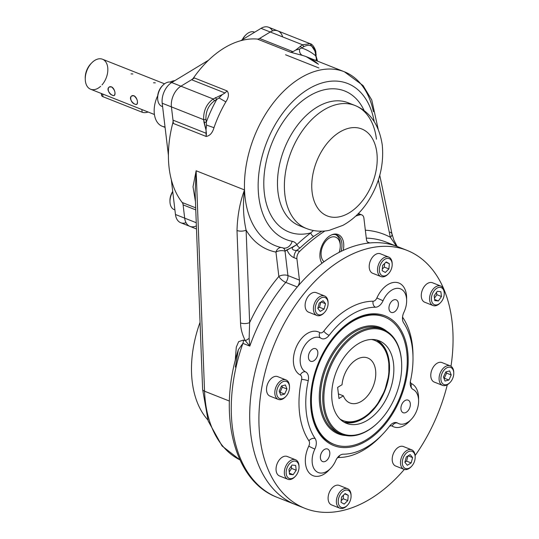 <?xml version="1.0" encoding="UTF-8"?>
<svg xmlns="http://www.w3.org/2000/svg" width="539" height="539" viewBox="0 0 539 539"><rect width="100%" height="100%" fill="white"/><g stroke="black" fill="none" stroke-linecap="round" stroke-linejoin="round"><path stroke-width="0.81" d="M341.841 243.156A16.13 10.322 111.6 0 0 331.849 234.775A16.13 10.322 111.6 0 1 336.612 234.937L336.612 234.937A16.13 10.322 111.6 0 1 341.841 243.156A16.13 10.322 111.6 0 1 341.066 251.403A16.13 10.322 111.6 0 0 341.841 243.156M321.15 261.786A16.13 10.322 111.6 0 0 322.154 263.133A16.13 10.322 111.6 0 1 321.15 261.786M343.639 243.224A17.059 10.921 111.6 0 0 332.448 234.546A17.059 10.921 111.6 0 0 321.675 246.37A17.059 10.921 111.6 0 0 321.433 262.358A17.059 10.921 111.6 0 0 321.972 263.268A17.059 10.921 111.6 0 1 327.463 237.665A17.059 10.921 111.6 0 1 343.639 243.224A17.059 10.921 111.6 0 1 343.215 250.379A17.059 10.921 111.6 0 0 343.639 243.224M376.444 139.197A66.135 42.332 111.6 0 0 355.019 105.489A66.135 42.332 111.6 0 0 291.303 151.385A66.135 42.332 111.6 0 0 306.307 228.455C313.725 231.305 321.372 231.938 329.241 230.342L342.858 225.369C352.338 220.155 360.423 212.642 367.12 202.819C379.106 184.695 384.152 165.433 382.266 145.038C379.227 124.947 370.145 111.768 355.019 105.489A66.135 42.332 111.6 0 0 291.303 151.385A66.135 42.332 111.6 0 0 306.307 228.455L299.394 225.72A66.135 42.332 -68.4 0 1 284.39 148.643A66.135 42.332 -68.4 0 1 348.106 102.754A66.135 42.332 -68.4 0 0 284.39 148.643A66.135 42.332 -68.4 0 0 299.394 225.72M376.869 152.806A46.778 29.941 111.6 0 0 324.128 147.342A46.778 29.941 111.6 0 0 332.462 217.204A46.778 29.941 111.6 0 0 376.869 152.806A46.778 29.941 111.6 0 0 324.128 147.342A46.778 29.941 111.6 0 0 332.462 217.204A46.778 29.941 111.6 0 0 376.869 152.806M281.769 247.569L283.474 248.061A9.675 7.378 -79.2 0 0 292.205 241.297A9.675 7.378 -79.2 0 1 283.474 248.061A9.675 7.378 -79.2 0 1 282.449 247.765A93.55 59.883 -68.4 0 1 275.469 245.737A93.55 59.883 -68.4 0 1 244.524 189.937C242.718 203.715 243.244 217.123 246.114 230.153A100.005 64.013 111.6 0 0 275.948 252.077A6.455 4.918 -79.2 0 1 280.94 247.502A6.455 4.918 -79.2 0 0 275.948 252.077L278.852 276.453A6.455 3.2 -6.8 0 1 287.927 275.564L285.023 251.194A6.455 4.13 -68.4 0 0 283.143 248.001A6.455 4.13 -68.4 0 1 285.023 251.194L296.888 244.625A3.227 1.476 46.9 0 0 300.028 247.927L296.794 250.339L299.596 251.45L296.794 250.339A6.455 4.13 111.6 0 0 294.105 257.736L296.915 258.848L299.448 280.132L287.927 275.564A6.455 3.2 -6.8 0 0 278.852 276.453A145.166 92.924 111.6 0 0 249.645 322.585L249.133 338.425A6.455 0.606 150.1 0 0 245.4 340.823L249.82 346.105A138.718 88.794 111.6 0 1 285.764 282.402L297.285 286.964A6.455 4.13 111.6 0 0 299.448 280.132L287.927 275.564A6.455 4.13 111.6 0 1 285.764 282.402A6.455 4.13 111.6 0 0 287.927 275.564L285.023 251.194A6.455 3.2 -6.8 0 0 275.948 252.077A100.005 64.013 111.6 0 1 246.114 230.153L249.645 322.585A6.455 2.81 177.8 0 1 240.522 322.908L236.998 230.483C237.436 215.573 239.949 202.058 244.524 189.937C242.718 203.715 243.244 217.123 246.114 230.153A6.455 2.81 177.8 0 1 236.998 230.483A6.455 2.81 177.8 0 0 246.114 230.153L249.645 322.585L249.133 338.425L249.82 346.105A138.718 88.794 111.6 0 1 285.764 282.402A6.455 2.297 40.1 0 1 278.852 276.453A6.455 2.297 40.1 0 0 285.764 282.402L297.285 286.964A6.455 4.13 111.6 0 0 299.448 280.132L296.915 258.848A6.455 4.13 111.6 0 1 299.596 251.45A170.978 109.444 -68.4 0 1 324.882 230.995A170.978 109.444 -68.4 0 0 299.596 251.45A6.455 4.13 111.6 0 0 296.915 258.848L294.105 257.736C290.952 256.396 288.567 253.761 286.95 249.826L293.742 246.579C289.901 248.89 294.22 250.898 296.794 250.339A6.455 4.13 111.6 0 0 294.105 257.736C290.952 256.396 288.567 253.761 286.95 249.826L285.023 251.194A6.455 3.2 -6.8 0 0 275.948 252.077L278.852 276.453A145.166 92.924 111.6 0 0 249.645 322.585A6.455 2.81 177.8 0 1 240.522 322.908C240.704 328.931 242.328 334.908 245.4 340.823L249.82 346.105L249.133 338.425A6.455 0.606 150.1 0 0 245.4 340.823L243.446 340.055L238.649 341.652L236.298 347.15L235.186 360.975L236.298 347.15L238.649 341.652L243.446 340.055A6.455 4.13 111.6 0 1 242.907 343.37L238.353 349.737L235.348 367.066M407.073 250.386A138.718 88.794 111.6 0 0 273.435 346.651A138.718 88.794 111.6 0 0 304.899 508.324A138.718 88.794 111.6 0 0 370.246 498.966A138.718 88.794 111.6 0 1 258.942 423.115A138.718 88.794 111.6 0 1 364.607 249.429A138.718 88.794 111.6 0 1 450.995 366.237A138.718 88.794 111.6 0 0 407.073 250.386L397.856 246.741A138.718 88.794 111.6 0 0 369.842 242.948L367.47 242.004L369.842 242.948A6.455 4.13 111.6 0 1 368.535 242.766A6.455 4.13 111.6 0 1 366.446 239.478L363.913 218.201A6.455 4.13 111.6 0 0 361.817 214.913A6.455 4.13 111.6 0 0 359.937 214.839A170.978 109.444 -68.4 0 0 355.794 216.045A170.978 109.444 -68.4 0 1 359.937 214.839L357.889 214.023L359.937 214.839A6.455 4.13 111.6 0 1 363.913 218.201L366.446 239.478A6.455 4.13 111.6 0 0 369.842 242.948A138.718 88.794 111.6 0 1 402.384 248.762A138.718 88.794 111.6 0 0 264.218 342.999A138.718 88.794 111.6 0 0 300.371 506.296A138.718 88.794 111.6 0 1 249.705 418.075A138.718 88.794 111.6 0 1 297.285 286.964A138.718 88.794 111.6 0 0 295.682 504.672L277.248 497.369C233.616 481.186 217.466 413.696 238.353 349.737L242.907 343.37A6.455 4.13 111.6 0 0 243.446 340.055L245.4 340.823C242.328 334.908 240.704 328.931 240.522 322.908L236.998 230.483C237.436 215.573 239.949 202.058 244.524 189.937A93.55 59.883 -68.4 0 1 276.662 98.778A93.55 59.883 -68.4 0 1 344.381 71.781A93.55 59.883 -68.4 0 1 373.426 111.728M196.492 228.974L189.91 226.367A16.13 10.322 -68.4 0 1 184.688 218.147L196.257 222.728L184.688 218.147A16.13 10.322 -68.4 0 0 189.91 226.367A16.13 10.322 -68.4 0 0 196.378 225.888A16.13 10.322 -68.4 0 1 184.688 218.147L183.105 204.881A6.455 4.13 -68.4 0 0 182.202 202.496A93.55 59.883 -68.4 0 1 172.749 123.222L206.161 136.461L206.41 133.376L172.999 120.143A6.455 4.13 -68.4 0 1 172.749 123.222L206.161 136.461L206.013 130.04L203.675 119.658C203.331 110.805 206.498 103.912 213.181 98.974L222.304 94.594L218.989 97.957L222.304 94.594L224.985 92.971L191.574 79.732L180.922 86.193L191.574 79.732A6.455 4.13 -68.4 0 0 193.683 77.683A93.55 59.883 -68.4 0 1 257.325 39.071L290.737 52.303L293.014 51.69L295.695 50.066L302.514 44.771L310.12 43.686L315.82 52.391C316.272 51.414 313.408 44.124 310.12 43.686L302.514 44.771L270.255 31.996A16.13 10.322 -68.4 0 1 282.645 36.901M258.093 39.374L270.255 31.996A16.13 10.322 -68.4 0 1 277.854 30.905L268.638 27.253A16.13 10.322 -68.4 0 0 261.038 28.345L240.583 40.755L261.038 28.345L270.255 31.996L259.603 38.458L270.255 31.996L302.514 44.771L303.834 46.623L301.584 47.984A100.005 64.013 -68.4 0 1 315.706 55.84L315.376 53.044C313.873 45.802 310.026 43.659 303.834 46.623L302.514 44.771L295.695 50.066L299.569 49.062L295.695 50.066L293.014 51.69L259.603 38.458A6.455 4.13 -68.4 0 1 257.325 39.071L290.737 52.303L302.44 55.409A93.55 59.883 -68.4 0 1 306.354 56.723A93.55 59.883 -68.4 0 0 302.44 55.409C300.23 54.318 299.266 52.202 299.556 49.062L301.584 47.984A100.005 64.013 -68.4 0 1 315.706 55.84L316.393 58.428L316.036 60.557L316.393 58.428L317.505 61.136L315.706 55.84L315.376 53.044L315.82 52.391L315.376 53.044C313.873 45.802 310.026 43.659 303.834 46.623L301.584 47.984L300.263 46.138L301.584 47.984L299.556 49.062C299.266 52.202 300.23 54.318 302.44 55.409L290.737 52.303L293.014 51.69L259.603 38.458A6.455 4.13 -68.4 0 1 257.325 39.071A93.55 59.883 -68.4 0 0 193.683 77.683L227.094 90.923L224.985 92.971L191.574 79.732A6.455 4.13 -68.4 0 0 193.683 77.683L227.094 90.923C229.203 93.739 228.785 97.397 225.848 101.878A93.55 59.883 -68.4 0 0 213.983 127.689C212.467 132.897 209.86 135.828 206.161 136.461C209.86 135.828 212.467 132.897 213.983 127.689L206.518 125.088L206.282 122.238L204.011 122.454L206.013 130.04L206.525 125.068L206.013 130.04L206.41 133.376L172.999 120.143L171.415 106.877A16.13 10.322 -68.4 0 1 180.922 86.193L194.451 77.987M379.759 175.296L392.021 234.088A6.455 3.557 -11.8 0 1 390.317 237.234L378.371 179.952L390.317 237.234L396.475 246.188L390.317 237.234A6.455 3.557 -11.8 0 0 392.021 234.088A6.455 3.557 -11.8 0 0 390.088 232.161M386.335 242.173A138.718 88.794 111.6 0 0 366.284 238.117A138.718 88.794 111.6 0 1 386.335 242.173L397.856 246.741A138.718 88.794 111.6 0 0 264.218 342.999A138.718 88.794 111.6 0 0 295.682 504.672L304.899 508.324M390.317 237.234A145.166 92.924 111.6 0 0 365.341 230.207A145.166 92.924 111.6 0 1 390.317 237.234M242.907 343.37L249.82 346.105L242.907 343.37A138.718 88.794 111.6 0 0 277.248 497.369A138.718 88.794 111.6 0 1 242.907 343.37M317.276 60.233L315.672 54.709M205.945 119.436L203.675 119.658L171.415 106.877A16.13 10.322 -68.4 0 1 180.922 86.193L213.181 98.974L180.922 86.193A16.13 10.322 -68.4 0 0 171.415 106.877L203.675 119.658C203.331 110.805 206.498 103.912 213.181 98.974L222.304 94.594L224.985 92.971L227.094 90.923C229.203 93.739 228.785 97.397 225.848 101.878L218.996 97.943L216.752 99.459L215.432 97.613L216.752 99.459L214.502 100.82L213.181 98.974L214.502 100.82C208.485 105.267 205.635 111.472 205.945 119.436L203.675 119.658L204.011 122.454L206.282 122.238L205.945 119.436C205.635 111.472 208.485 105.267 214.502 100.82L218.996 97.936L225.848 101.878A93.55 59.883 -68.4 0 0 213.983 127.689L206.518 125.088L206.282 122.238A100.005 64.013 -68.4 0 1 216.752 99.459A100.005 64.013 -68.4 0 0 206.282 122.238L205.945 119.436M358.428 213.478L359.014 213.801A6.455 4.13 -68.4 0 0 358.287 213.626A6.455 4.13 -68.4 0 1 359.014 213.801L361.817 214.913M293.742 246.579C289.901 248.89 294.22 250.898 296.794 250.339L300.028 247.927A170.978 109.444 -68.4 0 1 313.631 236.412A3.227 1.698 52.7 0 1 310.747 232.888L313.395 230.51L310.747 232.888A75.81 48.53 -68.4 0 1 273.307 139.817A75.81 48.53 -68.4 0 1 364.175 110.65A75.81 48.53 -68.4 0 0 273.307 139.817A75.81 48.53 -68.4 0 0 310.747 232.888A174.205 111.506 -68.4 0 0 296.888 244.625A174.205 111.506 -68.4 0 1 310.747 232.888A3.227 1.698 52.7 0 0 313.631 236.412L321.776 231.184L313.631 236.412A170.978 109.444 -68.4 0 0 300.028 247.927A3.227 1.476 46.9 0 1 296.888 244.625L293.742 246.579M292.205 241.297A83.875 53.691 -68.4 0 1 280.125 116.788A83.875 53.691 -68.4 0 1 374.201 121.571A83.875 53.691 -68.4 0 0 280.125 116.788A83.875 53.691 -68.4 0 0 292.205 241.297A16.13 10.322 -68.4 0 1 296.888 244.625A16.13 10.322 -68.4 0 0 292.205 241.297M275.469 245.737A93.55 59.883 -68.4 0 1 244.524 189.937A93.55 59.883 -68.4 0 1 276.662 98.778A93.55 59.883 -68.4 0 1 344.381 71.781L306.354 56.723A93.55 59.883 -68.4 0 1 318.441 64.309M173.396 123.485L171.415 106.877L162.199 103.225A16.13 10.322 -68.4 0 1 171.705 82.541A16.13 10.322 -68.4 0 0 162.199 103.225L168.411 155.286L162.199 103.225L171.415 106.877L172.999 120.143A6.455 4.13 -68.4 0 1 172.749 123.222A93.55 59.883 -68.4 0 0 182.202 202.496L195.691 207.838L182.202 202.496A6.455 4.13 -68.4 0 1 183.105 204.881L195.765 209.893L183.105 204.881L184.688 218.147L182.849 202.752M285.562 54.776L318.973 68.015M195.131 193.191L202.61 389.313A6.455 2.81 177.8 0 0 204.55 391.213A117.751 75.372 111.6 0 0 239.902 459.848A117.751 75.372 111.6 0 1 204.55 391.213L196.135 170.769L244.524 189.937L196.135 170.769L193.023 186.77L195.448 201.593L193.023 186.77L196.135 170.769L195.131 193.198L196.135 170.769L204.55 391.213A6.455 2.81 177.8 0 1 202.61 389.313L208.202 421.047L222.088 445.989L239.909 459.868M200.057 322.302A96.777 61.951 111.6 0 0 207.818 419.881A96.777 61.951 111.6 0 1 200.057 322.302M204.55 391.213L229.405 401.063L204.55 391.213M340.163 244.174A13.711 8.779 111.6 0 0 326.263 240.616A13.711 8.779 111.6 0 0 324.04 261.732A13.711 8.779 111.6 0 1 326.263 240.616A13.711 8.779 111.6 0 1 340.163 244.174A13.711 8.779 111.6 0 1 339.125 252.373A13.711 8.779 111.6 0 0 340.264 245.575A13.711 8.779 111.6 0 0 340.163 244.174M340.264 245.575L340.23 244.127A16.13 10.322 111.6 0 0 340.109 242.476A16.13 10.322 111.6 0 0 335.723 234.654M370.246 498.966A138.718 88.794 111.6 0 0 404.324 469.442A138.718 88.794 111.6 0 1 370.246 498.966M415.118 455.576A138.718 88.794 111.6 0 0 447.296 384.772A138.718 88.794 111.6 0 1 415.118 455.576M404.937 400.605A6.758 4.325 -68.4 0 1 408.124 400.147A6.758 4.325 -68.4 0 1 409.653 408.016A6.758 4.325 -68.4 0 1 403.145 412.706A6.758 4.325 -68.4 0 1 401.003 407.086A6.758 4.325 -68.4 0 1 404.937 400.605A6.758 4.325 -68.4 0 1 410.031 406.884A6.758 4.325 -68.4 0 1 401.932 411.796A6.758 4.325 -68.4 0 1 404.937 400.605M329.774 452.457A6.758 4.325 -68.4 0 1 327.699 459.383A6.758 4.325 -68.4 0 1 322.612 461.573A6.758 4.325 -68.4 0 1 321.076 453.697A6.758 4.325 -68.4 0 1 327.584 449.014A6.758 4.325 -68.4 0 1 329.774 452.457A6.758 4.325 -68.4 0 1 323.36 461.755A6.758 4.325 -68.4 0 1 322.16 451.669A6.758 4.325 -68.4 0 1 329.774 452.457M313.833 360.8A6.758 4.325 -68.4 0 1 310.646 361.258A6.758 4.325 -68.4 0 1 309.116 353.382A6.758 4.325 -68.4 0 1 315.625 348.699A6.758 4.325 -68.4 0 1 317.767 354.312A6.758 4.325 -68.4 0 1 313.833 360.8A6.758 4.325 -68.4 0 1 308.739 354.521A6.758 4.325 -68.4 0 1 316.838 349.609A6.758 4.325 -68.4 0 1 313.833 360.8M388.996 308.948A6.758 4.325 -68.4 0 1 391.071 302.022A6.758 4.325 -68.4 0 1 396.158 299.832A6.758 4.325 -68.4 0 1 397.694 307.708A6.758 4.325 -68.4 0 1 391.186 312.391A6.758 4.325 -68.4 0 1 388.996 308.948A6.758 4.325 -68.4 0 1 395.41 299.65A6.758 4.325 -68.4 0 1 396.61 309.736A6.758 4.325 -68.4 0 1 388.996 308.948M385.365 317.316A68.554 43.881 111.6 0 0 338.748 331.391M310.579 402.505A68.554 43.881 111.6 0 0 334.908 444.682M366.56 440.855A69.76 44.656 111.6 0 0 406.184 343.202A69.76 44.656 111.6 0 0 339.004 331.135A69.76 44.656 111.6 0 0 310.585 402.869A69.76 44.656 111.6 0 0 366.56 440.855A69.76 44.656 111.6 0 0 397.62 325.246A69.76 44.656 111.6 0 0 313.974 376A69.76 44.656 111.6 0 0 366.56 440.855M373.096 301.227A4.838 3.099 111.6 0 0 376.882 297.986L383.054 300.735A18.548 11.871 -68.4 0 1 401.4 289.295A18.548 11.871 -68.4 0 1 403.9 312.337A9.675 6.192 111.6 0 0 403.65 322.888A76.619 49.042 111.6 0 1 410.536 380.628A9.675 6.192 111.6 0 0 413.096 389.468A18.548 11.871 -68.4 0 1 416.061 412.227A18.548 11.871 -68.4 0 1 397.641 423.095A9.675 6.192 111.6 0 0 389.65 426.059A76.619 49.042 111.6 0 1 343.289 454.188A9.675 6.192 111.6 0 0 335.716 460.663A18.548 11.871 -68.4 0 1 317.363 472.11A18.548 11.871 -68.4 0 1 314.864 449.068A9.675 6.192 111.6 0 0 315.12 438.517A76.619 49.042 111.6 0 1 308.234 380.777A9.675 6.192 111.6 0 0 305.667 371.937A18.548 11.871 -68.4 0 1 302.709 349.178A18.548 11.871 -68.4 0 1 321.129 338.31A9.675 6.192 111.6 0 0 329.12 335.346A76.619 49.042 111.6 0 1 375.474 307.217A9.675 6.192 111.6 0 0 383.054 300.735A18.548 11.871 -68.4 0 1 400.659 288.931A18.548 11.871 -68.4 0 1 403.9 312.337A9.675 6.192 111.6 0 0 403.65 322.888A76.619 49.042 111.6 0 1 410.536 380.628A9.675 6.192 111.6 0 0 413.096 389.468A18.548 11.871 -68.4 0 1 416.519 411.183A18.548 11.871 -68.4 0 1 398.954 423.728A18.548 11.871 -68.4 0 1 397.641 423.095A4.838 3.699 -58.7 0 0 392.156 426.093A23.386 14.971 111.6 0 0 410.442 420.204A23.386 14.971 111.6 0 1 392.156 426.093A4.838 3.099 111.6 0 0 389.401 426.383A4.838 3.099 111.6 0 1 392.156 426.093A4.838 3.699 -58.7 0 1 397.641 423.095A9.675 6.192 111.6 0 0 396.953 422.765A9.675 6.192 111.6 0 0 389.65 426.059A76.619 49.042 111.6 0 1 343.289 454.188A9.675 6.192 111.6 0 0 335.716 460.663A18.548 11.871 -68.4 0 1 318.421 472.595A18.548 11.871 -68.4 0 1 314.864 449.068A9.675 6.192 111.6 0 0 315.12 438.517A76.619 49.042 111.6 0 1 308.234 380.777A9.675 6.192 111.6 0 0 305.667 371.937A18.548 11.871 -68.4 0 1 302.352 349.979A18.548 11.871 -68.4 0 1 320.119 337.791A18.548 11.871 -68.4 0 1 321.129 338.31A9.675 6.192 111.6 0 0 321.655 338.58A9.675 6.192 111.6 0 0 329.12 335.346A76.619 49.042 111.6 0 1 375.474 307.217A9.675 6.192 111.6 0 0 383.054 300.735L376.882 297.986A23.386 14.971 111.6 0 1 395.693 282.348A23.386 14.971 111.6 0 1 406.608 299.367A23.386 14.971 111.6 0 0 395.693 282.348A23.386 14.971 111.6 0 0 376.882 297.986A4.838 3.099 111.6 0 1 373.096 301.227A81.456 52.142 111.6 0 0 323.811 331.135A4.838 1.502 -142.6 0 0 329.12 335.346A4.838 1.502 -142.6 0 1 323.811 331.135A4.838 3.099 111.6 0 1 319.816 332.617A23.386 14.971 111.6 0 0 296.585 346.314A23.386 14.971 111.6 0 0 300.324 375.016A4.838 3.712 116.8 0 1 305.667 371.937A4.838 3.712 116.8 0 0 300.324 375.016A4.838 3.099 111.6 0 1 301.604 379.436A81.456 52.142 111.6 0 0 308.928 440.821A4.838 3.402 146.3 0 1 315.12 438.517A4.838 3.402 146.3 0 0 308.928 440.821A4.838 3.099 111.6 0 1 308.8 446.097A23.386 14.971 111.6 0 0 309.352 473.087A23.386 14.971 111.6 0 0 329.902 469.065A23.386 14.971 111.6 0 1 309.352 473.087A23.386 14.971 111.6 0 1 308.8 446.097A4.838 3.099 111.6 0 0 308.928 440.821A81.456 52.142 111.6 0 1 301.604 379.436A4.838 3.099 111.6 0 0 300.324 375.016A23.386 14.971 111.6 0 1 296.585 346.314A23.386 14.971 111.6 0 1 319.816 332.617A4.838 3.099 111.6 0 0 323.811 331.135A81.456 52.142 111.6 0 1 373.096 301.227A4.838 3.605 -90.1 0 0 375.474 307.217A4.838 3.605 -90.1 0 1 373.096 301.227M402.572 316.757A4.838 3.099 111.6 0 0 403.044 317.889A81.456 52.142 111.6 0 1 412.989 356.798A81.456 52.142 111.6 0 0 403.044 317.889A4.838 3.099 111.6 0 1 402.572 316.757M410.327 381.794A4.838 3.099 111.6 0 0 411.648 383.694A23.386 14.971 111.6 0 1 418.567 399.682A23.386 14.971 111.6 0 0 411.648 383.694A4.838 3.099 111.6 0 1 410.327 381.794M338.876 457.483A81.456 52.142 111.6 0 0 382.077 434.832A81.456 52.142 111.6 0 1 338.876 457.483A4.838 3.099 111.6 0 0 337.205 458.049A4.838 3.099 111.6 0 1 338.876 457.483A4.838 3.605 -90.1 0 1 339.765 455.448A4.838 3.605 -90.1 0 0 338.876 457.483M402.471 318.805A4.838 3.402 146.3 0 1 403.044 317.889A4.838 3.402 146.3 0 0 402.471 318.805M412.045 388.7A4.838 3.712 116.8 0 1 411.648 383.694A4.838 3.712 116.8 0 0 412.045 388.7M319.816 332.617A4.838 3.699 -58.7 0 0 320.59 338.014A4.838 3.699 -58.7 0 1 319.816 332.617M301.604 379.436A4.838 0.916 -167.6 0 1 308.234 380.777A4.838 0.916 -167.6 0 0 301.604 379.436M308.8 446.097A4.838 0.404 -154.4 0 0 314.864 449.068A4.838 0.404 -154.4 0 1 308.8 446.097M345.789 435.519A57.222 36.625 -68.4 0 1 325.273 367.187A57.222 36.625 -68.4 0 1 387.015 331.445A57.222 36.625 -68.4 0 0 325.273 367.187A57.222 36.625 -68.4 0 0 345.789 435.519M352.284 321.601A68.514 43.854 -68.4 0 1 403.92 385.297A68.514 43.854 -68.4 0 1 321.776 435.141A68.514 43.854 -68.4 0 1 352.284 321.601A68.514 43.854 -68.4 0 1 384.556 316.986A68.514 43.854 -68.4 0 1 400.1 396.832A68.514 43.854 -68.4 0 1 334.092 444.372A68.514 43.854 -68.4 0 1 312.364 387.4A68.514 43.854 -68.4 0 1 352.284 321.601M368.501 430.001A55.605 35.594 -68.4 0 1 324.094 403.543A55.605 35.594 -68.4 0 1 360.045 332.442A55.605 35.594 -68.4 0 1 401.683 364.377A55.605 35.594 -68.4 0 1 379.032 421.559A55.605 35.594 -68.4 0 1 368.501 430.001A55.605 35.594 -68.4 0 1 326.587 378.304A55.605 35.594 -68.4 0 1 393.261 337.845A55.605 35.594 -68.4 0 1 368.501 430.001M379.032 421.559L378.688 421.909A56.413 36.113 -68.4 0 1 368.009 430.466A56.413 36.113 -68.4 0 1 322.962 403.623A56.413 36.113 -68.4 0 1 359.432 331.492A56.413 36.113 -68.4 0 1 401.67 363.892L401.683 364.377M380.682 328.46A56.413 36.113 -68.4 0 0 326.331 367.605A56.413 36.113 -68.4 0 0 339.125 433.356A56.413 36.113 -68.4 0 1 326.331 367.605A56.413 36.113 -68.4 0 1 380.682 328.46L382.986 329.369A56.413 36.113 -68.4 0 1 401.676 364.142M344.327 422.333A44.4 28.419 111.6 0 0 384.886 390.802A44.4 28.419 111.6 0 0 376.923 340.055A44.4 28.419 111.6 0 1 384.886 390.802A44.4 28.419 111.6 0 1 344.327 422.333L355.228 422.003L366.641 415.987L376.956 405.065L384.725 390.735L388.875 374.976L388.835 359.958L384.637 347.763L376.909 340.048M358.219 343.767A44.4 28.419 -68.4 0 1 379.133 340.769A44.4 28.419 -68.4 0 1 389.205 392.513A44.4 28.419 -68.4 0 1 346.429 423.324A44.4 28.419 -68.4 0 1 332.354 386.402A44.4 28.419 -68.4 0 1 358.219 343.767A44.4 28.419 -68.4 0 1 391.685 385.041A44.4 28.419 -68.4 0 1 338.452 417.341A44.4 28.419 -68.4 0 1 358.219 343.767M325.28 439.292A68.514 43.854 111.6 0 0 333.169 444.008L334.092 444.372M384.556 316.986L383.64 316.615A68.514 43.854 111.6 0 0 374.652 314.655M378.856 421.734A56.413 36.113 -68.4 0 1 368.009 430.466A56.413 36.113 -68.4 0 1 341.43 434.272A56.413 36.113 -68.4 0 1 328.635 368.521A56.413 36.113 -68.4 0 1 382.986 329.369M328.076 302.783A10.484 6.711 111.6 0 0 328.002 301.308A10.484 6.711 111.6 0 0 324.599 295.965A10.484 6.711 111.6 0 0 316.71 299.367A10.484 6.711 111.6 0 0 313.482 310.12A10.484 6.711 111.6 0 0 316.878 315.463A10.484 6.711 111.6 0 0 324.08 312.869M324.599 295.965L316.305 292.677A10.484 6.711 111.6 0 0 306.206 299.953A10.484 6.711 111.6 0 0 308.584 312.175L316.878 315.463M319.486 307.25L317.842 308.247L319.486 307.25L324.094 309.076L320.227 311.427L317.794 308.429L319.229 303.08L323.097 300.735L325.529 303.733L324.094 309.076L320.227 311.427L317.794 308.429L319.229 303.08L323.097 300.735L325.529 303.733L324.094 309.076L319.486 307.25L320.873 302.083L319.486 307.25M321.069 301.968L325.529 303.733L321.069 301.968M328.096 303.161L328.076 302.386A10.484 6.711 111.6 0 0 320.085 296.437A10.484 6.711 111.6 0 0 313.482 310.12A10.484 6.711 111.6 0 0 323.804 313.166L324.35 312.613A9.197 5.882 111.6 0 0 328.096 303.161A9.197 5.882 111.6 0 0 321.089 297.939A9.197 5.882 111.6 0 0 315.295 309.938A9.197 5.882 111.6 0 0 324.35 312.613M315.295 309.938A9.197 5.882 111.6 0 0 325.664 311.016A9.197 5.882 111.6 0 0 324.027 297.285A9.197 5.882 111.6 0 0 315.295 309.938M289.483 386.739A10.484 6.711 111.6 0 0 286.519 380.163A10.484 6.711 111.6 0 0 286.014 379.921A10.484 6.711 111.6 0 0 276.076 386.786A10.484 6.711 111.6 0 0 277.78 399.177A10.484 6.711 111.6 0 0 278.286 399.412A10.484 6.711 111.6 0 0 285.488 396.825M286.014 379.921L277.713 376.633A10.484 6.711 111.6 0 0 267.613 383.909A10.484 6.711 111.6 0 0 269.992 396.131L278.286 399.412M280.017 392.251L284.626 394.076L280.745 395.1L279.189 391.051L281.513 385.985L285.401 384.967L286.957 389.01L284.626 394.076L280.745 395.1L279.189 391.051L281.513 385.985L285.401 384.967L286.957 389.01L284.626 394.076L280.017 392.251L282.348 387.184L286.957 389.01L282.348 387.184L280.017 392.251M281.85 385.897L282.348 387.184L281.85 385.897M289.504 387.11L289.483 386.335A10.484 6.711 111.6 0 0 278.744 382.575A10.484 6.711 111.6 0 0 277.78 399.177A10.484 6.711 111.6 0 0 285.212 397.115L285.758 396.563A9.197 5.882 111.6 0 0 289.504 387.11A9.197 5.882 111.6 0 0 280.085 383.815A9.197 5.882 111.6 0 0 279.236 398.368A9.197 5.882 111.6 0 0 285.758 396.563M279.236 398.368A9.197 5.882 111.6 0 0 289.463 388.356A9.197 5.882 111.6 0 0 280.509 383.377A9.197 5.882 111.6 0 0 279.236 398.368M299.004 466.579A10.484 6.711 111.6 0 0 295.534 459.76A10.484 6.711 111.6 0 0 290.588 460.461A10.484 6.711 111.6 0 0 284.484 470.534A10.484 6.711 111.6 0 0 287.806 479.252A10.484 6.711 111.6 0 0 292.744 478.544A10.484 6.711 111.6 0 0 295.008 476.665M295.534 459.76L287.233 456.472A10.484 6.711 111.6 0 0 282.295 457.18A10.484 6.711 111.6 0 0 276.19 467.246A10.484 6.711 111.6 0 0 279.512 475.964L287.806 479.252M291.619 468.418L289.241 471.874L291.619 468.418L296.228 470.244L293.169 474.691L289.531 474.313L288.951 469.496L292.017 465.049L295.655 465.426L296.228 470.244L293.169 474.691L289.531 474.313L288.951 469.496L292.017 465.049L295.655 465.426L296.228 470.244L291.619 468.418L291.336 466.04L291.619 468.418M289.396 473.195L293.169 474.691L289.396 473.195M299.024 466.949L299.004 466.174A10.484 6.711 111.6 0 0 291.154 460.151A10.484 6.711 111.6 0 0 284.376 473.559A10.484 6.711 111.6 0 0 292.744 478.544A10.484 6.711 111.6 0 0 294.732 476.954L295.278 476.402A9.197 5.882 111.6 0 0 299.024 466.949A9.197 5.882 111.6 0 0 292.138 461.667A9.197 5.882 111.6 0 0 286.196 473.424A9.197 5.882 111.6 0 0 293.539 477.797A9.197 5.882 111.6 0 0 295.278 476.402M293.539 477.797A9.197 5.882 111.6 0 0 297.629 462.563A9.197 5.882 111.6 0 0 286.607 469.253A9.197 5.882 111.6 0 0 293.539 477.797M415.158 456.641A10.484 6.711 111.6 0 0 415.077 455.165A10.484 6.711 111.6 0 0 411.681 449.822A10.484 6.711 111.6 0 0 403.785 453.225A10.484 6.711 111.6 0 0 400.565 463.971A10.484 6.711 111.6 0 0 403.96 469.314A10.484 6.711 111.6 0 0 411.163 466.727M411.681 449.822L403.388 446.535A10.484 6.711 111.6 0 0 395.491 449.937A10.484 6.711 111.6 0 0 392.271 460.69A10.484 6.711 111.6 0 0 395.666 466.033L403.96 469.314M406.568 461.108L404.924 462.105L406.568 461.108L411.176 462.934L407.309 465.278L404.877 462.28L406.312 456.937L410.179 454.586L412.611 457.591L411.176 462.934L407.309 465.278L404.877 462.28L406.312 456.937L410.179 454.586L412.611 457.591L411.176 462.934L406.568 461.108L407.956 455.94L406.568 461.108M408.151 455.819L412.611 457.591L408.151 455.819M415.171 457.011L415.158 456.237A10.484 6.711 111.6 0 0 415.077 455.165A10.484 6.711 111.6 0 0 406.062 450.981A10.484 6.711 111.6 0 0 400.895 465.588A10.484 6.711 111.6 0 0 410.886 467.017L411.425 466.464A9.197 5.882 111.6 0 0 415.171 457.011A9.197 5.882 111.6 0 0 415.104 456.075A9.197 5.882 111.6 0 0 407.201 452.403A9.197 5.882 111.6 0 0 402.667 465.218A9.197 5.882 111.6 0 0 411.425 466.464M415.104 456.075A9.197 5.882 111.6 0 0 404.742 454.997A9.197 5.882 111.6 0 0 406.379 468.728A9.197 5.882 111.6 0 0 415.104 456.075M453.75 372.692A10.484 6.711 111.6 0 0 450.779 366.109A10.484 6.711 111.6 0 0 450.274 365.866A10.484 6.711 111.6 0 0 440.343 372.739A10.484 6.711 111.6 0 0 442.041 385.122A10.484 6.711 111.6 0 0 442.553 385.365A10.484 6.711 111.6 0 0 449.755 382.778M450.274 365.866L441.98 362.585A10.484 6.711 111.6 0 0 432.042 369.451A10.484 6.711 111.6 0 0 433.747 381.834A10.484 6.711 111.6 0 0 434.259 382.077L442.553 385.365M444.284 378.203L448.893 380.029L445.005 381.046L443.449 377.004L445.78 371.937L449.661 370.913L451.217 374.962L448.893 380.029L445.005 381.046L443.449 377.004L445.78 371.937L449.661 370.913L451.217 374.962L448.893 380.029L444.284 378.203L446.609 373.136L451.217 374.962L446.609 373.136L444.284 378.203M446.117 371.849L446.609 373.136L446.117 371.849M453.764 373.062L453.744 372.287A10.484 6.711 111.6 0 0 450.779 366.109A10.484 6.711 111.6 0 0 441.326 370.798A10.484 6.711 111.6 0 0 440.35 383.519A10.484 6.711 111.6 0 0 449.479 383.067L450.018 382.515A9.197 5.882 111.6 0 0 453.764 373.062A9.197 5.882 111.6 0 0 451.163 367.645A9.197 5.882 111.6 0 0 442.876 371.755A9.197 5.882 111.6 0 0 442.014 382.912A9.197 5.882 111.6 0 0 450.018 382.515M451.163 367.645A9.197 5.882 111.6 0 0 440.942 377.657A9.197 5.882 111.6 0 0 449.897 382.643A9.197 5.882 111.6 0 0 451.163 367.645M444.23 292.852A10.484 6.711 111.6 0 0 440.754 286.034A10.484 6.711 111.6 0 0 435.815 286.741A10.484 6.711 111.6 0 0 429.704 296.807A10.484 6.711 111.6 0 0 433.033 305.525A10.484 6.711 111.6 0 0 437.971 304.818A10.484 6.711 111.6 0 0 440.235 302.938M440.754 286.034L432.46 282.746A10.484 6.711 111.6 0 0 422.36 290.022A10.484 6.711 111.6 0 0 424.739 302.238L433.033 305.525M436.846 294.692L434.461 298.148L436.846 294.692L441.454 296.517L438.389 300.964L434.751 300.587L434.178 295.77L437.237 291.323L440.875 291.7L441.454 296.517L438.389 300.964L434.751 300.587L434.178 295.77L437.237 291.323L440.875 291.7L441.454 296.517L436.846 294.692L436.556 292.313L436.846 294.692M434.616 299.468L438.389 300.964L434.616 299.468M444.244 293.223L444.224 292.448A10.484 6.711 111.6 0 0 435.815 286.741A10.484 6.711 111.6 0 0 429.859 301.416A10.484 6.711 111.6 0 0 439.959 303.228L440.498 302.675A9.197 5.882 111.6 0 0 444.244 293.223A9.197 5.882 111.6 0 0 436.866 288.217A9.197 5.882 111.6 0 0 431.645 301.085A9.197 5.882 111.6 0 0 440.498 302.675M436.866 288.217A9.197 5.882 111.6 0 0 432.777 303.45A9.197 5.882 111.6 0 0 443.799 296.76A9.197 5.882 111.6 0 0 436.866 288.217M392.176 263.894A10.484 6.711 111.6 0 0 388.7 257.076A10.484 6.711 111.6 0 0 378.944 263.544A10.484 6.711 111.6 0 0 380.979 276.574A10.484 6.711 111.6 0 0 388.181 273.98M388.7 257.076L380.406 253.788A10.484 6.711 111.6 0 0 370.3 261.065A10.484 6.711 111.6 0 0 372.678 273.286L380.979 276.574M384.294 267.108L382.313 269.049L384.294 267.108L388.902 268.934L385.311 272.451L382.171 270.706L382.616 265.444L386.207 261.927L389.347 263.672L388.902 268.934L385.311 272.451L382.171 270.706L382.616 265.444L386.207 261.927L389.347 263.672L388.902 268.934L384.294 267.108L384.597 263.504L384.294 267.108M385.843 262.284L389.347 263.672L385.843 262.284M392.19 264.265L392.17 263.49A10.484 6.711 111.6 0 0 387.029 256.766A10.484 6.711 111.6 0 0 378.944 263.544A10.484 6.711 111.6 0 0 379.139 275.22A10.484 6.711 111.6 0 0 387.898 274.277L388.444 273.724A9.197 5.882 111.6 0 0 392.19 264.265A9.197 5.882 111.6 0 0 387.682 258.37A9.197 5.882 111.6 0 0 380.588 264.312A9.197 5.882 111.6 0 0 380.763 274.546A9.197 5.882 111.6 0 0 388.444 273.724M380.588 264.312A9.197 5.882 111.6 0 0 385.028 275.847A9.197 5.882 111.6 0 0 391.664 261.408A9.197 5.882 111.6 0 0 380.588 264.312M351.064 495.53A10.484 6.711 111.6 0 0 347.588 488.711A10.484 6.711 111.6 0 0 337.832 495.179A10.484 6.711 111.6 0 0 339.86 508.21A10.484 6.711 111.6 0 0 347.069 505.616M347.588 488.711L339.287 485.423A10.484 6.711 111.6 0 0 329.538 491.891A10.484 6.711 111.6 0 0 331.566 504.922L339.86 508.21M343.484 495.139L343.181 498.743L341.2 500.684L343.181 498.743L347.79 500.569L344.199 504.086L341.059 502.341L341.504 497.079L345.095 493.562L348.234 495.307L347.79 500.569L344.199 504.086L341.059 502.341L341.504 497.079L345.095 493.562L348.234 495.307L347.79 500.569L343.181 498.743L343.484 495.139M344.724 493.919L348.234 495.307L344.724 493.919M351.078 495.9L351.057 495.125A10.484 6.711 111.6 0 0 342.521 489.5A10.484 6.711 111.6 0 0 336.707 504.167A10.484 6.711 111.6 0 0 346.786 505.912L347.332 505.36A9.197 5.882 111.6 0 0 349.818 501.701A9.197 5.882 111.6 0 0 351.078 495.9A9.197 5.882 111.6 0 0 343.592 490.962A9.197 5.882 111.6 0 0 338.492 503.83A9.197 5.882 111.6 0 0 347.332 505.36M349.818 501.701A9.197 5.882 111.6 0 0 345.378 490.167A9.197 5.882 111.6 0 0 338.741 504.605A9.197 5.882 111.6 0 0 349.818 501.701M174.926 209.927L174.245 209.658A12.902 8.26 -68.4 0 1 172.749 191.716A12.902 8.26 -68.4 0 0 169.974 201.761A12.902 8.26 -68.4 0 0 174.919 209.873M169.974 201.761L169.953 200.791A11.292 7.229 -68.4 0 1 172.723 191.46A11.292 7.229 -68.4 0 0 169.967 201.256M245.474 35.291A11.292 7.229 -68.4 0 0 242.267 39.731A11.292 7.229 -68.4 0 1 245.137 35.614L245.824 34.927A12.902 8.26 -68.4 0 0 242.584 39.542A12.902 8.26 -68.4 0 1 248.263 32.967A12.902 8.26 -68.4 0 1 254.341 32.097L254.651 32.219M245.824 34.927A12.902 8.26 -68.4 0 1 248.263 32.967M162.61 106.661L161.936 106.392A12.902 8.26 -68.4 0 1 157.752 99.816A12.902 8.26 -68.4 0 1 161.72 86.584A12.902 8.26 -68.4 0 1 171.442 82.4L171.746 82.521A12.902 8.26 -68.4 0 0 162.919 85.229A12.902 8.26 -68.4 0 0 157.657 98.496A12.902 8.26 -68.4 0 0 157.752 99.816A12.902 8.26 -68.4 0 0 162.603 106.607M157.657 98.496L157.637 97.525A11.292 7.229 -68.4 0 1 162.239 85.917L162.919 85.229M157.657 97.99A11.292 7.229 -68.4 0 1 162.569 85.593M171.705 82.541L180.922 86.193L171.705 82.541L208.539 60.193L171.705 82.541M272.518 30.925A16.13 10.322 -68.4 0 0 261.038 28.345L270.255 31.996A16.13 10.322 -68.4 0 1 277.854 30.905L310.114 43.686M189.91 226.367L180.693 222.715A16.13 10.322 -68.4 0 1 175.465 214.495L184.688 218.147L175.465 214.495L171.314 179.669L175.465 214.495A16.13 10.322 -68.4 0 0 186.029 222.701M343.848 422.057A44.319 28.365 111.6 0 0 370.926 411.634L371.438 411.116A43.107 27.59 111.6 0 0 388.996 366.789A43.107 27.59 111.6 0 0 371.499 339.476A43.107 27.59 111.6 0 1 384.496 390.647A43.107 27.59 111.6 0 1 339.981 419.039A43.107 27.59 111.6 0 0 371.438 411.116M388.996 366.789L388.976 366.062A44.319 28.365 111.6 0 0 376.384 339.927M337.636 387.393L342.036 384.718A24.194 15.49 -68.4 0 1 366.453 357.579A24.194 15.49 -68.4 0 1 370.522 391.691A24.194 15.49 -68.4 0 1 343.363 395.848L338.964 398.516L337.636 387.393L342.036 384.718A24.194 15.49 -68.4 0 1 367.753 357.99A24.194 15.49 -68.4 0 1 373.244 386.194A24.194 15.49 -68.4 0 1 349.932 402.983A24.194 15.49 -68.4 0 1 343.363 395.848L338.964 398.516L337.636 387.393M338.411 393.881L343.363 395.848L338.411 393.881M165.082 127.406L162.178 126.254A24.194 15.49 -68.4 0 1 157.711 95.72A24.194 15.49 -68.4 0 0 165.028 126.928M170.129 82.063A24.194 15.49 -68.4 0 1 174.852 80.634A24.194 15.49 -68.4 0 0 170.129 82.063M111.553 86.887C114.8 89.912 115.737 92.721 114.362 95.315C112.085 97.04 105.085 89.272 109.343 87.035L111.553 86.887C115.42 88.733 116.478 97.593 112.55 95.228C107.564 94.069 106.5 85.196 111.553 86.887M131.038 73.877L132.857 73.958M154.417 114.504L90.606 89.231A16.13 10.322 -68.4 0 1 86.947 70.434A16.13 10.322 -68.4 0 1 102.491 59.236L164.543 83.814M134.016 95.787C137.883 97.626 138.941 106.493 135.013 104.128C130.027 102.969 128.962 94.096 134.016 95.787C137.27 98.812 138.206 101.622 136.832 104.209C134.555 105.94 127.548 98.172 131.812 95.935L134.016 95.787M153.507 82.777L155.32 82.858M100.611 86.321A16.13 10.322 -68.4 0 1 98.206 88.14A16.13 10.322 -68.4 0 1 85.263 79.361A16.13 10.322 -68.4 0 1 91.839 62.773A16.13 10.322 -68.4 0 1 106.628 63.42A16.13 10.322 -68.4 0 1 102.012 84.892M85.263 79.361L85.236 78.101A14.034 8.981 -68.4 0 1 90.95 63.669L91.839 62.773M85.263 78.701A14.034 8.981 -68.4 0 1 91.381 63.245M101.325 93.476L101.534 95.248A4.838 2.399 173.2 0 0 102.989 96.71L142.161 112.227L141.838 109.525L142.161 112.227A4.838 2.399 173.2 0 0 148.09 111.997A4.838 2.399 173.2 0 1 142.161 112.227L102.989 96.71A4.838 2.399 173.2 0 1 102.194 93.82M102.989 96.71L102.666 94.008L102.989 96.71M397.149 246.458L393.868 240.05L392.021 234.088M316.157 55.194L315.82 52.391M378.162 129.131L371.755 99.958L363.03 85.526L344.381 71.781M317.316 63.609L306.354 56.723M355.019 105.489L348.106 102.754M339.125 433.356L341.43 434.272"/></g></svg>
